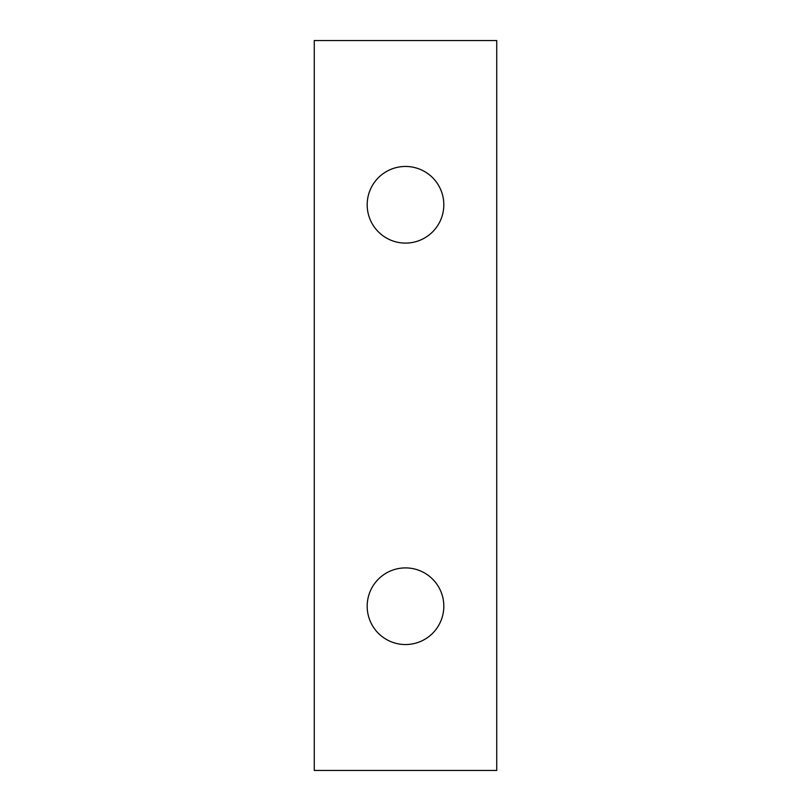 <?xml version="1.0" encoding="UTF-8"?>
<svg xmlns="http://www.w3.org/2000/svg" width="811" height="811" viewBox="0 0 811 811"><rect width="100%" height="100%" fill="white"/><g stroke="black" fill="none" stroke-linecap="round" stroke-linejoin="round"><path stroke-width="1.22" d="M367.18 204.777A38.32 38.32 0 0 0 405.5 243.097A38.32 38.32 0 0 0 443.82 204.777A38.32 38.32 0 0 0 405.5 166.458A38.32 38.32 0 0 0 367.18 204.777M367.18 606.222A38.32 38.32 0 0 0 405.5 644.542A38.32 38.32 0 0 0 443.82 606.222A38.32 38.32 0 0 0 405.5 567.903A38.32 38.32 0 0 0 367.18 606.222M496.737 770.45L496.737 40.55L314.262 40.55L314.262 770.45L496.737 770.45"/></g></svg>
